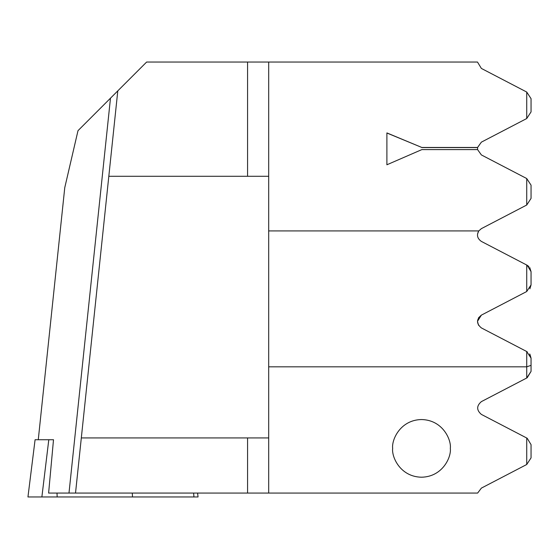 <?xml version="1.0" encoding="UTF-8"?>
<svg xmlns="http://www.w3.org/2000/svg" width="559" height="559" viewBox="0 0 559 559"><rect width="100%" height="100%" fill="white"/><g stroke="black" fill="none" stroke-linecap="round" stroke-linejoin="round"><path stroke-width="0.84" d="M132.273 493.066L132.518 496.958L27.95 496.958L35.084 439.73L53.503 439.73L48.612 493.066L268.69 493.066L268.69 62.042L477.491 62.042L481.376 68.436L526.725 92.046L526.725 118.536L481.376 142.14L477.575 147.478L421.849 147.478L386.898 132.916L386.898 164.779L421.849 149.602L477.575 149.602L481.376 154.927L526.725 178.538L526.725 205.027L481.376 228.638L478.784 230.916C476.443 235.004 477.309 238.504 481.376 241.418L527.172 265.259L531.05 271.653L531.05 284.894L531.05 271.653L529.715 267.481M197.586 493.066L198.061 496.958L132.518 496.958M392.663 448.374C391.503 439.947 400.153 419.942 421.493 419.543C442.833 419.942 451.483 439.947 450.323 448.374C451.483 456.808 442.833 476.813 421.493 477.211C400.153 476.813 391.503 456.808 392.663 448.374M477.575 147.478L477.589 149.7M68.988 493.066L110.486 98.174L146.626 62.042L268.69 62.042M529.708 353.959L531.05 358.151L526.725 351.52L526.725 378.01L481.376 401.621C476.443 405.883 476.443 410.145 481.376 414.408L526.725 438.018L526.725 464.501L481.376 488.112L477.638 493.066L268.69 493.066M110.486 98.174L78.001 130.666L64.76 187.677L38.271 439.73M117.795 90.872L75.521 493.066M108.816 176.288L268.69 176.288M526.725 438.018L527.172 438.249L526.725 438.018M531.05 444.643L531.05 457.877L531.05 444.643L527.172 438.249M531.05 284.901L529.904 288.793M478.532 317.798L481.376 315.129L477.498 321.299M268.69 366.823L526.725 366.823L531.05 365.348L531.05 371.386L527.172 377.779L531.05 371.386L531.05 358.151L529.911 354.259M478.7 231.035L477.568 233.955M478.532 325.254L477.491 321.425M528.905 266.524L526.725 265.029L526.725 291.518L481.376 315.129C476.275 319.392 476.275 323.654 481.376 327.916L527.172 351.758M529.89 288.814L531.05 284.894L526.725 291.518M526.725 378.01L531.05 371.386M526.725 464.501L531.05 457.877M531.05 271.653L527.172 265.259M526.725 118.536L531.05 111.905L531.05 98.67L526.725 92.046M526.725 205.027L531.05 198.403L531.05 185.162L526.725 178.538M268.69 437.928L81.314 437.928M386.898 164.779L386.898 133.007L421.849 147.478M421.849 147.576L477.561 147.576M57.011 493.066L57.172 496.958M193.631 493.066L193.938 496.958M48.794 439.73L41.876 496.958M478.784 230.916L268.69 230.916M247.574 62.042L247.574 176.288M247.574 437.928L247.574 493.066"/></g></svg>
